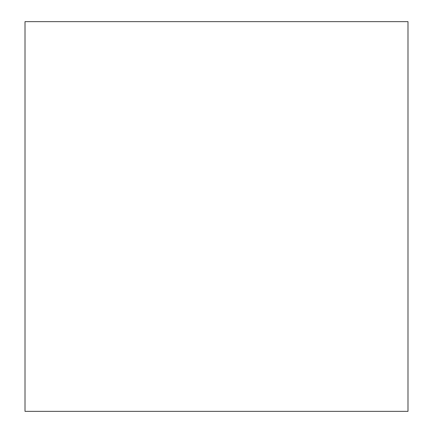 <?xml version="1.0" encoding="UTF-8"?>
<svg xmlns="http://www.w3.org/2000/svg" width="433" height="433" viewBox="0 0 433 433"><rect width="100%" height="100%" fill="white"/><g stroke="black" fill="none" stroke-linecap="round" stroke-linejoin="round"><path stroke-width="0.65" d="M25.011 21.65L25.011 411.35L407.989 411.35L407.989 21.65L25.011 21.65L407.989 21.65L407.989 411.35L25.011 411.35L25.011 21.65"/></g></svg>
